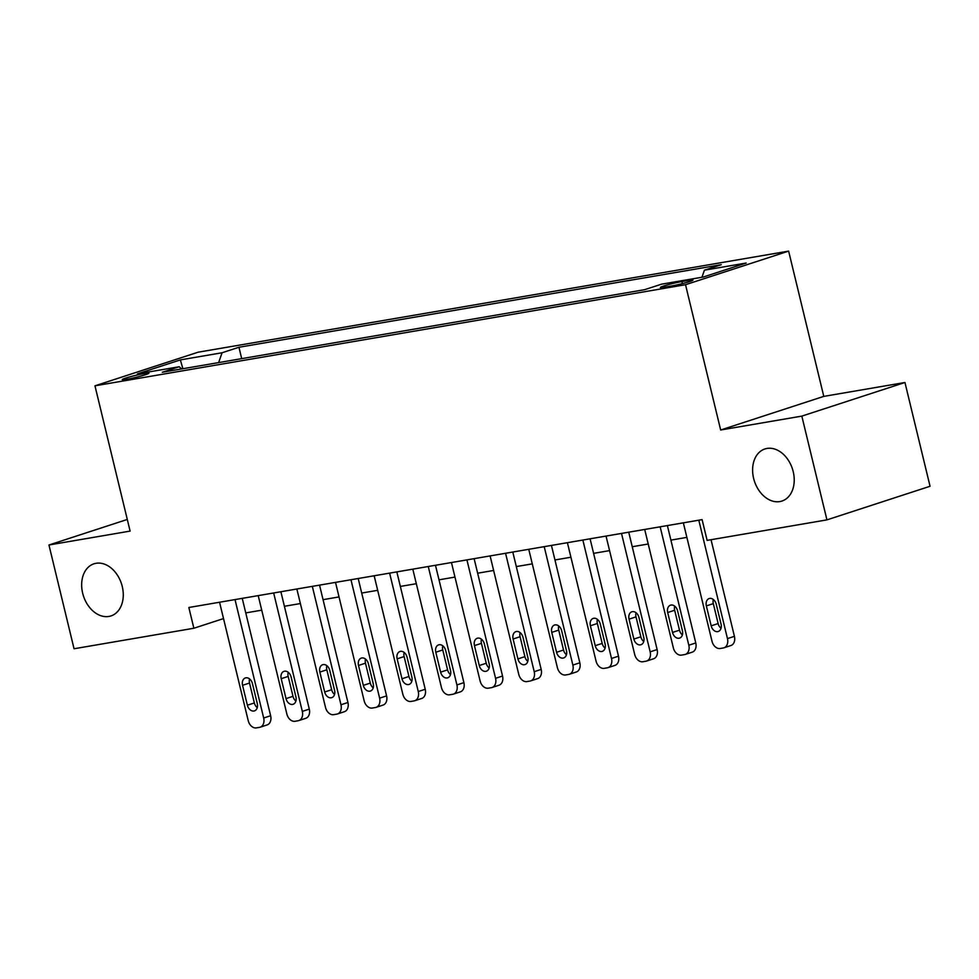 <?xml version="1.0" encoding="UTF-8"?>
<svg xmlns="http://www.w3.org/2000/svg" width="979" height="979" viewBox="0 0 979 979"><rect width="100%" height="100%" fill="white"/><g stroke="black" fill="none" stroke-linecap="round" stroke-linejoin="round"><path stroke-width="1.47" d="M122.253 586.482A27.4 19.972 71.9 0 1 110.97 615.926A27.4 19.972 71.9 0 1 82.677 593.25A27.4 19.972 71.9 0 1 93.972 563.806A27.4 19.972 71.9 0 1 122.253 586.482M793.21 471.621A27.4 19.972 71.9 0 1 781.915 501.064A27.4 19.972 71.9 0 1 753.622 478.388A27.4 19.972 71.9 0 1 764.917 448.957A27.4 19.972 71.9 0 1 793.21 471.621M126.67 379.314A13.706 0.991 -13.6 0 0 141.111 376.009A13.706 0.991 -13.6 0 0 148.906 373.183A13.706 0.991 -13.6 0 0 144.5 373.501A13.706 0.991 -13.6 0 0 130.06 376.805A13.706 0.991 -13.6 0 0 122.265 379.632A13.706 0.991 -13.6 0 0 126.67 379.314M788.633 251.113L198.076 352.207L94.963 385.824L685.52 284.718L788.633 251.113L823.78 396.385L720.666 430.001L801.825 416.112L904.951 382.495L823.78 396.385M904.951 382.495L930.05 486.269L826.937 519.873L801.825 416.112M826.937 519.873L707.119 540.384L702.102 519.629L188.849 607.494L193.866 628.249L223.518 618.581M688.714 280.386L681.91 281.548A13.278 0.967 -13.6 0 0 667.923 284.742A13.278 0.967 -13.6 0 0 660.372 287.483A13.278 0.967 -13.6 0 0 664.631 287.177L671.435 286.015A13.278 0.967 -13.6 0 0 685.422 282.809A13.278 0.967 -13.6 0 0 692.973 280.08A13.278 0.967 -13.6 0 0 688.714 280.386L689.045 281.756M701.943 277.253L704.427 270.18L721.29 264.685L238.949 347.264L241.703 358.644M704.427 270.18L746.169 263.033L703.252 277.033L661.51 284.179L644.647 289.674L162.306 372.24L179.169 366.746L137.427 373.892L180.344 359.905L222.086 352.758L238.949 347.264M127.294 519.457L48.95 544.997L74.049 648.759L193.866 628.249M48.95 544.997L130.109 531.095L94.963 385.824M720.666 430.001L685.52 284.718M245.766 612.903L261.736 610.162M284.412 606.282L300.382 603.553M323.058 599.662L339.028 596.933M361.704 593.054L377.674 590.313M400.35 586.433L416.332 583.704M439.008 579.813L454.978 577.084M477.654 573.204L493.624 570.463M516.3 566.584L532.27 563.855M554.946 559.964L570.928 557.235M593.604 553.355L609.574 550.614M632.25 546.735L648.22 544.006M670.896 540.114L686.866 537.385M222.086 352.758L218.623 362.597M181.715 368.924L179.169 366.746M180.344 359.905L182.902 368.716M698.81 520.204L727.458 638.602A8.566 6.241 -108.1 0 1 723.922 647.804A8.566 6.241 -108.1 0 1 723.285 647.963L720.189 648.49A8.566 6.241 -108.1 0 1 712.002 641.257L683.354 522.847M723.922 647.804L730.897 645.54A8.566 6.241 71.9 0 0 734.421 636.338L711.048 539.723M721.058 624.137A6.853 4.993 71.9 0 1 718.231 631.504A6.853 4.993 71.9 0 1 711.17 625.838L706.348 605.903A6.853 4.993 71.9 0 1 709.163 598.548A6.853 4.993 71.9 0 1 716.236 604.214L721.058 624.137M721.034 628.273A6.853 4.993 71.9 0 1 718.133 623.562L713.312 603.639A6.853 4.993 71.9 0 1 713.336 599.503M660.164 526.812L688.812 645.222A8.566 6.241 -108.1 0 1 685.276 654.425A8.566 6.241 -108.1 0 1 684.627 654.584L681.543 655.11A8.566 6.241 -108.1 0 1 673.344 647.865L644.708 529.455M685.276 654.425L692.251 652.149A8.566 6.241 71.9 0 0 695.775 642.946L667.384 525.576M682.412 630.757A6.853 4.993 71.9 0 1 679.585 638.112A6.853 4.993 71.9 0 1 672.512 632.446L667.69 612.524A6.853 4.993 71.9 0 1 670.517 605.169A6.853 4.993 71.9 0 1 677.59 610.835L682.412 630.757M682.387 634.894A6.853 4.993 71.9 0 1 679.487 630.182L674.666 610.247A6.853 4.993 71.9 0 1 674.69 606.111M621.518 533.433L650.154 651.843A8.566 6.241 -108.1 0 1 646.629 661.033A8.566 6.241 -108.1 0 1 645.981 661.192L642.897 661.731A8.566 6.241 -108.1 0 1 634.698 654.486L606.05 536.076M646.629 661.033L653.593 658.769A8.566 6.241 71.9 0 0 657.129 649.566L628.726 532.197M643.766 637.366A6.853 4.993 71.9 0 1 640.939 644.733A6.853 4.993 71.9 0 1 633.866 639.067L629.044 619.144A6.853 4.993 71.9 0 1 631.871 611.777A6.853 4.993 71.9 0 1 638.944 617.443L643.766 637.366M643.741 641.514A6.853 4.993 71.9 0 1 640.829 636.791L636.02 616.868A6.853 4.993 71.9 0 1 636.032 612.732M582.86 540.053L611.508 658.451A8.566 6.241 -108.1 0 1 607.983 667.654A8.566 6.241 -108.1 0 1 607.335 667.813L604.239 668.339A8.566 6.241 -108.1 0 1 596.052 661.106L567.404 542.696M607.983 667.654L614.947 665.39A8.566 6.241 71.9 0 0 618.483 656.187L590.08 538.817M605.108 643.986A6.853 4.993 71.9 0 1 602.293 651.353A6.853 4.993 71.9 0 1 595.22 645.687L590.398 625.752A6.853 4.993 71.9 0 1 593.225 618.398A6.853 4.993 71.9 0 1 600.298 624.064L605.108 643.986M605.095 648.122A6.853 4.993 71.9 0 1 602.183 643.411L597.361 623.488A6.853 4.993 71.9 0 1 597.386 619.352M544.214 546.661L572.862 665.071A8.566 6.241 -108.1 0 1 569.337 674.274A8.566 6.241 -108.1 0 1 568.689 674.433L565.593 674.959A8.566 6.241 -108.1 0 1 557.406 667.715L528.758 549.305M569.337 674.274L576.301 671.998A8.566 6.241 71.9 0 0 579.825 662.795L551.434 545.425M566.462 650.607A6.853 4.993 71.9 0 1 563.635 657.961A6.853 4.993 71.9 0 1 556.574 652.295L551.752 632.373A6.853 4.993 71.9 0 1 554.579 625.018A6.853 4.993 71.9 0 1 561.64 630.684L566.462 650.607M566.437 654.743A6.853 4.993 71.9 0 1 563.537 650.032L558.715 630.097A6.853 4.993 71.9 0 1 558.74 625.96M505.568 553.282L534.216 671.692A8.566 6.241 -108.1 0 1 530.679 680.882A8.566 6.241 -108.1 0 1 530.043 681.041L526.947 681.58A8.566 6.241 -108.1 0 1 518.748 674.335L490.112 555.925M530.679 680.882L537.655 678.618A8.566 6.241 71.9 0 0 541.179 669.416L512.788 552.046M527.816 657.215A6.853 4.993 71.9 0 1 524.989 664.582A6.853 4.993 71.9 0 1 517.915 658.916L513.106 638.993A6.853 4.993 71.9 0 1 515.921 631.626A6.853 4.993 71.9 0 1 522.994 637.292L527.816 657.215M527.791 661.363A6.853 4.993 71.9 0 1 524.891 656.64L520.069 636.717A6.853 4.993 71.9 0 1 520.094 632.581M466.922 559.89L495.558 678.3A8.566 6.241 -108.1 0 1 492.033 687.503A8.566 6.241 -108.1 0 1 491.385 687.662L488.301 688.188A8.566 6.241 -108.1 0 1 480.102 680.943L451.454 562.546M492.033 687.503L498.996 685.227A8.566 6.241 71.9 0 0 502.533 676.036L474.13 558.666M489.17 663.835A6.853 4.993 71.9 0 1 486.343 671.202A6.853 4.993 71.9 0 1 479.269 665.524L474.448 645.602A6.853 4.993 71.9 0 1 477.275 638.247A6.853 4.993 71.9 0 1 484.348 643.913L489.17 663.835M489.145 667.972A6.853 4.993 71.9 0 1 486.245 663.26L481.423 643.338A6.853 4.993 71.9 0 1 481.435 639.201M428.264 566.511L456.912 684.921A8.566 6.241 -108.1 0 1 453.387 694.123A8.566 6.241 -108.1 0 1 452.739 694.282L449.642 694.809A8.566 6.241 -108.1 0 1 441.456 687.564L412.808 569.154M453.387 694.123L460.35 691.847A8.566 6.241 71.9 0 0 463.887 682.644L435.484 565.275M450.511 670.456A6.853 4.993 71.9 0 1 447.697 677.811A6.853 4.993 71.9 0 1 440.623 672.145L435.802 652.222A6.853 4.993 71.9 0 1 438.629 644.867A6.853 4.993 71.9 0 1 445.702 650.533L450.511 670.456M450.499 674.592A6.853 4.993 71.9 0 1 447.587 669.881L442.765 649.946A6.853 4.993 71.9 0 1 442.789 645.81M389.618 573.131L418.266 691.541A8.566 6.241 -108.1 0 1 414.741 700.731A8.566 6.241 -108.1 0 1 414.093 700.891L410.996 701.429A8.566 6.241 -108.1 0 1 402.81 694.184L374.162 575.774M414.741 700.731L421.704 698.468A8.566 6.241 71.9 0 0 425.229 689.265L396.838 571.895M411.865 677.064A6.853 4.993 71.9 0 1 409.038 684.431A6.853 4.993 71.9 0 1 401.977 678.765L397.156 658.843A6.853 4.993 71.9 0 1 399.983 651.476A6.853 4.993 71.9 0 1 407.044 657.142L411.865 677.064M411.853 681.2A6.853 4.993 71.9 0 1 408.941 676.489L404.119 656.566A6.853 4.993 71.9 0 1 404.143 652.43M350.971 579.739L379.619 698.149A8.566 6.241 -108.1 0 1 376.083 707.352A8.566 6.241 -108.1 0 1 375.446 707.511L372.35 708.037A8.566 6.241 -108.1 0 1 364.151 700.793L335.516 582.395M376.083 707.352L383.058 705.076A8.566 6.241 71.9 0 0 386.583 695.885L358.192 578.503M373.219 683.685A6.853 4.993 71.9 0 1 370.392 691.052A6.853 4.993 71.9 0 1 363.319 685.373L358.51 665.451A6.853 4.993 71.9 0 1 361.324 658.096A6.853 4.993 71.9 0 1 368.398 663.762L373.219 683.685M373.195 687.821A6.853 4.993 71.9 0 1 370.295 683.109L365.473 663.187A6.853 4.993 71.9 0 1 365.497 659.051M312.325 586.36L340.973 704.77A8.566 6.241 -108.1 0 1 337.437 713.972A8.566 6.241 -108.1 0 1 336.788 714.132L333.704 714.658A8.566 6.241 -108.1 0 1 325.505 707.413L296.857 589.003M337.437 713.972L344.4 711.696A8.566 6.241 71.9 0 0 347.937 702.494L319.546 585.124M334.573 690.305A6.853 4.993 71.9 0 1 331.746 697.66A6.853 4.993 71.9 0 1 324.673 691.994L319.852 672.071A6.853 4.993 71.9 0 1 322.678 664.717A6.853 4.993 71.9 0 1 329.752 670.382L334.573 690.305M334.549 694.441A6.853 4.993 71.9 0 1 331.648 689.73L326.827 669.795A6.853 4.993 71.9 0 1 326.839 665.659M273.667 592.98L302.315 711.39A8.566 6.241 -108.1 0 1 298.791 720.581A8.566 6.241 -108.1 0 1 298.142 720.74L295.046 721.278A8.566 6.241 -108.1 0 1 286.859 714.034L258.211 595.624M298.791 720.581L305.754 718.317A8.566 6.241 71.9 0 0 309.291 709.114L280.887 591.744M295.915 696.913A6.853 4.993 71.9 0 1 293.1 704.28A6.853 4.993 71.9 0 1 286.027 698.614L281.206 678.692A6.853 4.993 71.9 0 1 284.032 671.325A6.853 4.993 71.9 0 1 291.106 676.991L295.915 696.913M295.903 701.05A6.853 4.993 71.9 0 1 292.99 696.338L288.169 676.416A6.853 4.993 71.9 0 1 288.193 672.279M235.021 599.589L263.669 717.999A8.566 6.241 -108.1 0 1 260.145 727.201A8.566 6.241 -108.1 0 1 259.496 727.36L256.4 727.886A8.566 6.241 -108.1 0 1 248.213 720.642L219.565 602.244M260.145 727.201L267.108 724.925A8.566 6.241 71.9 0 0 270.632 715.735L242.241 598.353M257.269 703.534A6.853 4.993 71.9 0 1 254.454 710.889A6.853 4.993 71.9 0 1 247.381 705.223L242.559 685.3A6.853 4.993 71.9 0 1 245.386 677.945A6.853 4.993 71.9 0 1 252.447 683.611L257.269 703.534M257.257 707.67A6.853 4.993 71.9 0 1 254.344 702.959L249.523 683.036A6.853 4.993 71.9 0 1 249.547 678.9M682.412 283.616L681.91 281.548M734.421 636.338L727.458 638.602M711.17 625.838L718.133 623.562M706.348 605.903L713.312 603.639M695.775 642.946L688.812 645.222M672.512 632.446L679.487 630.182M667.69 612.524L674.666 610.247M657.129 649.566L650.154 651.843M633.866 639.067L640.829 636.791M629.044 619.144L636.02 616.868M618.483 656.187L611.508 658.451M595.22 645.687L602.183 643.411M590.398 625.752L597.361 623.488M579.825 662.795L572.862 665.071M556.574 652.295L563.537 650.032M551.752 632.373L558.715 630.097M541.179 669.416L534.216 671.692M517.915 658.916L524.891 656.64M513.106 638.993L520.069 636.717M502.533 676.036L495.558 678.3M479.269 665.524L486.245 663.26M474.448 645.602L481.423 643.338M463.887 682.644L456.912 684.921M440.623 672.145L447.587 669.881M435.802 652.222L442.765 649.946M425.229 689.265L418.266 691.541M401.977 678.765L408.941 676.489M397.156 658.843L404.119 656.566M386.583 695.885L379.619 698.149M363.319 685.373L370.295 683.109M358.51 665.451L365.473 663.187M347.937 702.494L340.973 704.77M324.673 691.994L331.648 689.73M319.852 672.071L326.827 669.795M309.291 709.114L302.315 711.39M286.027 698.614L292.99 696.338M281.206 678.692L288.169 676.416M270.632 715.735L263.669 717.999M247.381 705.223L254.344 702.959M242.559 685.3L249.523 683.036"/></g></svg>
